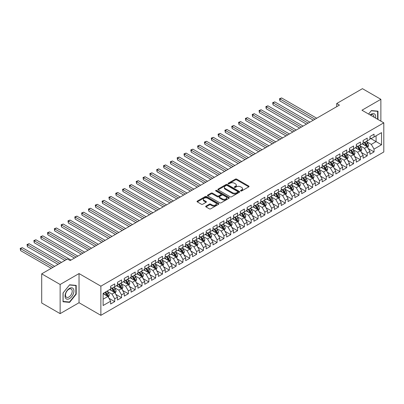 <?xml version="1.0" encoding="UTF-8"?>
<svg xmlns="http://www.w3.org/2000/svg" width="404" height="404" viewBox="0 0 404 404"><rect width="100%" height="100%" fill="white"/><g stroke="black" fill="none" stroke-linecap="round" stroke-linejoin="round"><path stroke-width="0.61" d="M240.718 190.961A0.662 0.384 0 0 0 241.658 190.961L248.773 186.85A0.949 0.545 0 0 0 249.051 186.466A0.949 0.545 0 0 0 248.773 186.077L236.719 179.118A0.949 0.545 0 0 0 235.375 179.118L228.26 183.224A0.662 0.384 0 0 0 228.063 183.497A0.662 0.384 0 0 0 228.26 183.764A0.662 0.384 0 0 0 229.199 183.764L230.118 183.234A3.03 1.752 0 0 1 234.406 183.234L235.411 183.815A3.03 1.752 0 0 1 236.3 185.052A3.03 1.752 0 0 1 235.411 186.289L234.487 186.82A0.662 0.384 0 0 0 234.295 187.092A0.662 0.384 0 0 0 234.487 187.365A0.662 0.384 0 0 0 235.426 187.365L236.35 186.83A3.03 1.752 0 0 1 240.632 186.83L241.637 187.411A3.03 1.752 0 0 1 242.526 188.648A3.03 1.752 0 0 1 241.637 189.885L240.718 190.42A0.662 0.384 0 0 0 240.526 190.688A0.662 0.384 0 0 0 240.718 190.961L240.718 190.42M205.969 206.111A0.949 0.545 0 0 0 205.692 206.494A0.949 0.545 0 0 0 205.969 206.883L209.353 208.838A0.949 0.545 0 0 0 210.691 208.838L218.599 204.273A0.949 0.545 0 0 0 218.877 203.884A0.949 0.545 0 0 0 218.599 203.5L206.54 196.541A0.949 0.545 0 0 0 205.202 196.541L197.298 201.101A0.949 0.545 0 0 0 197.021 201.49A0.949 0.545 0 0 0 197.298 201.874L201.384 204.232A0.949 0.545 0 0 0 202.722 204.232L206.106 202.283A0.949 0.545 0 0 0 206.383 201.894A0.949 0.545 0 0 0 206.106 201.51L204.081 200.339A2.535 1.464 0 0 1 203.338 199.303A2.535 1.464 0 0 1 204.899 197.95A2.535 1.464 0 0 1 207.661 198.268L215.6 202.853A2.535 1.464 0 0 1 216.342 203.884A2.535 1.464 0 0 1 214.776 205.237A2.535 1.464 0 0 1 212.014 204.919L210.691 204.156A0.949 0.545 0 0 0 209.353 204.156L205.969 206.111L205.969 206.883M60.135 284.482L60.135 313.635L79.038 302.722L79.038 273.569L60.135 284.482L41.708 273.841L67.438 258.989L70.165 260.565L339.446 105.101L336.714 103.525L336.714 106.676M79.038 273.569L100.874 286.173L383.8 122.831L383.8 151.985L100.874 315.332L100.874 286.173M380.866 121.134L380.866 99.308L361.964 110.221L383.8 122.831M380.866 99.308L362.439 88.668L336.714 103.525M230.184 196.809A0.949 0.545 0 0 0 231.527 196.809L239.431 192.243A0.949 0.545 0 0 0 239.708 191.86A0.949 0.545 0 0 0 239.431 191.471L227.371 184.512A0.949 0.545 0 0 0 226.033 184.512L218.13 189.077A0.949 0.545 0 0 0 217.852 189.461A0.949 0.545 0 0 0 218.13 189.85L230.184 196.809M216.084 191.102A0.662 0.384 0 0 1 216.756 191.198L216.756 190.41L229.012 197.485A0.949 0.545 0 0 1 229.29 197.874A0.949 0.545 0 0 1 229.012 198.258L221.109 202.823A0.949 0.545 0 0 1 219.771 202.823L207.712 195.859L207.712 195.087A0.949 0.545 0 0 0 207.434 195.475A0.949 0.545 0 0 0 207.712 195.859M207.712 195.087L211.095 193.137A0.949 0.545 0 0 1 212.433 193.137L217.327 195.96A0.949 0.545 0 0 0 218.665 195.96L220.907 194.662A0.949 0.545 0 0 0 221.185 194.279A0.949 0.545 0 0 0 220.907 193.89L215.817 190.951A0.662 0.384 0 0 1 215.625 190.678A0.662 0.384 0 0 1 216.034 190.324A0.662 0.384 0 0 1 216.756 190.41M369.948 138.077L376.089 141.622L376.089 135.789L381.548 132.638L374.043 136.971L374.043 134.173L369.948 136.542L369.948 139.335L367.216 140.915L367.216 138.118L363.125 140.481L363.125 143.279L360.393 144.854L360.393 142.056L356.298 144.42L356.298 147.218L353.571 148.793L353.571 145.996L349.475 148.359L349.475 151.157L346.743 152.732L346.743 149.934L342.653 152.298L342.653 155.096L339.921 156.671L339.921 153.874L335.825 156.237L335.825 159.035L333.098 160.61L333.098 157.812L329.002 160.181L329.002 162.974L326.275 164.554L326.275 161.757L322.18 164.12L322.18 166.918L319.448 168.493L319.448 165.696L315.352 168.059L315.352 170.857L312.625 172.432L312.625 169.635L308.53 171.998L308.53 174.796L305.803 176.371L305.803 173.574L301.707 175.937L301.707 178.735L298.975 180.31L298.975 177.513L294.885 179.876L294.885 182.674L292.153 184.249L292.153 181.452L288.057 183.82L288.057 186.613L285.33 188.188L285.33 185.396L281.234 187.759L281.234 190.557L278.502 192.132L278.502 189.335L274.412 191.698L274.412 194.496L271.68 196.071L271.68 193.274L267.584 195.637L267.584 198.435L264.857 200.01L264.857 197.213L260.762 199.576L260.762 202.374L258.035 203.949L258.035 201.152L253.939 203.515L253.939 206.313L251.207 207.888L251.207 205.091L247.112 207.459L247.112 210.252L244.385 211.827L244.385 209.035L240.289 211.398L240.289 214.196L237.562 215.771L237.562 212.974L233.467 215.337L233.467 218.135L230.734 219.71L230.734 216.913L226.644 219.276L226.644 222.074L223.912 223.649L223.912 220.852L219.816 223.215L219.816 226.013L217.089 227.588L217.089 224.791L212.994 227.154L212.994 229.952L210.262 231.527L210.262 228.73L206.171 231.098L206.171 233.891L203.439 235.466L203.439 232.674L199.344 235.037L199.344 237.835L196.617 239.41L196.617 236.613L192.521 238.976L192.521 241.774L189.794 243.349L189.794 240.552L185.699 242.915L185.699 245.713L182.967 247.288L182.967 244.491L178.871 246.854L178.871 249.652L176.144 251.227L176.144 248.43L172.048 250.793L172.048 253.591L169.321 255.166L169.321 252.369L165.226 254.737L165.226 257.53L162.494 259.105L162.494 256.313L158.403 258.676L158.403 261.474L155.671 263.049L155.671 260.252L151.576 262.615L151.576 265.413L148.849 266.988L148.849 264.191L144.753 266.554L144.753 269.352L142.021 270.927L142.021 268.13L137.931 270.493L137.931 273.291L135.199 274.866L135.199 272.069L131.103 274.432L131.103 277.23L128.376 278.805L128.376 276.008L124.281 278.371L124.281 281.169L121.553 282.744L121.553 279.952L117.458 282.315L117.458 285.113L114.726 286.689L114.726 283.891L110.63 286.254L110.63 289.052L103.126 293.385L103.126 305.52L110.63 301.187L107.903 296.455L103.126 293.698M381.548 132.638L381.548 144.773L374.043 149.106L371.311 144.379L366.362 141.521M368.276 148.576L374.043 151.904L374.043 149.106M374.043 151.904L369.948 154.267L369.948 151.47L367.216 153.045L364.489 148.319L359.54 145.465M361.454 152.515L367.216 155.843L367.216 153.045M367.216 155.843L363.125 158.206L363.125 155.414L360.393 156.989L357.666 152.257L352.717 149.404M354.626 156.454L360.393 159.787L360.393 156.989M360.393 159.787L356.298 162.15L356.298 159.353L353.571 160.928L350.839 156.202L345.895 153.343M347.804 160.393L353.571 163.726L353.571 160.928M353.571 163.726L349.475 166.089L349.475 163.292L346.743 164.867L344.016 160.141L339.067 157.282M340.981 164.337L346.743 167.665L346.743 164.867M346.743 167.665L342.653 170.028L342.653 167.231L339.921 168.806L337.194 164.08L332.245 161.221M334.153 168.276L339.921 171.604L339.921 168.806M339.921 171.604L335.825 173.967L335.825 171.17L333.098 172.745L330.366 168.019L325.422 165.16M327.331 172.215L333.098 175.543L333.098 172.745M333.098 175.543L329.002 177.906L329.002 175.109L326.275 176.684L323.543 171.958L318.594 169.104M320.508 176.154L326.275 179.482L326.275 176.684M326.275 179.482L322.18 181.845L322.18 179.053L319.448 180.628L316.721 175.897L311.772 173.043M313.681 180.093L319.448 183.426L319.448 180.628M319.448 183.426L315.352 185.79L315.352 182.992L312.625 184.567L309.893 179.841L304.949 176.982M306.858 184.032L312.625 187.365L312.625 184.567M312.625 187.365L308.53 189.728L308.53 186.931L305.803 188.506L303.071 183.78L298.122 180.921M300.036 187.976L305.803 191.304L305.803 188.506M305.803 191.304L301.707 193.667L301.707 190.87L298.975 192.445L296.248 187.719L291.299 184.86M293.208 191.915L298.975 195.243L298.975 192.445M298.975 195.243L294.885 197.607L294.885 194.809L292.153 196.384L289.426 191.658L284.477 188.799M286.386 195.854L292.153 199.182L292.153 196.384M292.153 199.182L288.057 201.546L288.057 198.748L285.33 200.323L282.598 195.597L277.649 192.743M279.563 199.793L285.33 203.121L285.33 200.323M285.33 203.121L281.234 205.484L281.234 202.692L278.502 204.267L275.775 199.536L270.826 196.682M272.74 203.732L278.502 207.065L278.502 204.267M278.502 207.065L274.412 209.429L274.412 206.631L271.68 208.206L268.953 203.48L264.004 200.621M265.913 207.671L271.68 211.004L271.68 208.206M271.68 211.004L267.584 213.368L267.584 210.57L264.857 212.145L262.125 207.419L257.181 204.56M259.09 211.615L264.857 214.943L264.857 212.145M264.857 214.943L260.762 217.307L260.762 214.509L258.035 216.084L255.303 211.358L250.354 208.499M252.268 215.554L258.035 218.882L258.035 216.084M258.035 218.882L253.939 221.246L253.939 218.448L251.207 220.023L248.48 215.297L243.531 212.438M245.44 219.493L251.207 222.821L251.207 220.023M251.207 222.821L247.112 225.185L247.112 222.387L244.385 223.962L241.653 219.236L236.709 216.382M238.618 223.432L244.385 226.76L244.385 223.962M244.385 226.76L240.289 229.124L240.289 226.331L237.562 227.906L234.83 223.175L229.881 220.321M231.795 227.371L237.562 230.704L237.562 227.906M237.562 230.704L233.467 233.068L233.467 230.27L230.734 231.846L228.007 227.119L223.059 224.26M224.967 231.31L230.734 234.643L230.734 231.846M230.734 234.643L226.644 237.007L226.644 234.209L223.912 235.784L221.185 231.058L216.236 228.199M218.145 235.254L223.912 238.582L223.912 235.784M223.912 238.582L219.816 240.946L219.816 238.148L217.089 239.724L214.357 234.997L209.408 232.138M211.322 239.193L217.089 242.521L217.089 239.724M217.089 242.521L212.994 244.885L212.994 242.087L210.262 243.662L207.535 238.936L202.586 236.077M204.5 243.132L210.262 246.46L210.262 243.662M210.262 246.46L206.171 248.824L206.171 246.026L203.439 247.602L200.712 242.875L195.763 240.021M197.672 247.071L203.439 250.399L203.439 247.602M203.439 250.399L199.344 252.763L199.344 249.97L196.617 251.546L193.885 246.814L188.941 243.96M190.85 251.01L196.617 254.343L196.617 251.546M196.617 254.343L192.521 256.707L192.521 253.909L189.794 255.485L187.062 250.758L182.113 247.899M184.027 254.949L189.794 258.282L189.794 255.485M189.794 258.282L185.699 260.646L185.699 257.848L182.967 259.424L180.24 254.697L175.291 251.838M177.199 258.893L182.967 262.221L182.967 259.424M182.967 262.221L178.871 264.585L178.871 261.787L176.144 263.363L173.412 258.636L168.468 255.777M170.377 262.832L176.144 266.16L176.144 263.363M176.144 266.16L172.048 268.524L172.048 265.726L169.321 267.302L166.589 262.575L161.64 259.716M163.554 266.771L169.321 270.099L169.321 267.302M169.321 270.099L165.226 272.463L165.226 269.665L162.494 271.241L159.767 266.514L154.818 263.661M156.727 270.71L162.494 274.038L162.494 271.241M162.494 274.038L158.403 276.402L158.403 273.609L155.671 275.185L152.939 270.453L147.995 267.599M149.904 274.649L155.671 277.982L155.671 275.185M155.671 277.982L151.576 280.346L151.576 277.548L148.849 279.124L146.117 274.397L141.168 271.538M143.082 278.588L148.849 281.921L148.849 279.124M148.849 281.921L144.753 284.285L144.753 281.487L142.021 283.063L139.294 278.336L134.345 275.478M136.259 282.532L142.021 285.86L142.021 283.063M142.021 285.86L137.931 288.224L137.931 285.426L135.199 287.002L132.472 282.275L127.523 279.416M129.431 286.471L135.199 289.799L135.199 287.002M135.199 289.799L131.103 292.163L131.103 289.365L128.376 290.941L125.644 286.214L120.7 283.356M122.609 290.41L128.376 293.738L128.376 290.941M128.376 293.738L124.281 296.102L124.281 293.304L121.553 294.88L118.821 290.153L113.872 287.3M115.786 294.349L121.553 297.677L121.553 294.88M121.553 297.677L117.458 300.041L117.458 297.248L114.726 298.824L111.999 294.092L107.05 291.239M108.959 298.288L114.726 301.621L114.726 298.824M114.726 301.621L110.63 303.985L110.63 301.187M110.63 287.476L111.999 288.264L114.726 286.689M103.126 299.218L107.903 296.455M117.458 283.537L118.821 284.325L121.553 282.744M111.999 294.092L114.726 292.516L109.676 289.602M117.458 297.248L114.726 292.516M124.281 279.593L125.644 280.381L128.376 278.805M118.821 290.153L121.553 288.577L116.503 285.663M124.281 293.304L121.553 288.577M131.103 275.654L132.472 276.442L135.199 274.866M125.644 286.214L128.376 284.638L123.326 281.724M131.103 289.365L128.376 284.638M137.931 271.715L139.294 272.503L142.021 270.927M132.472 282.275L135.199 280.699L130.149 277.78M137.931 285.426L135.199 280.699M144.753 267.776L146.117 268.564L148.849 266.988M139.294 278.336L142.021 276.76L136.971 273.841M144.753 281.487L142.021 276.76M151.576 263.837L152.939 264.625L155.671 263.049M146.117 274.397L148.849 272.816L143.799 269.902M151.576 277.548L148.849 272.816M158.403 259.898L159.767 260.686L162.494 259.105M152.939 270.453L155.671 268.877L150.621 265.963M158.403 273.609L155.671 268.877M165.226 255.954L166.589 256.742L169.321 255.166M159.767 266.514L162.494 264.938L157.444 262.024M165.226 269.665L162.494 264.938M172.048 252.015L173.412 252.803L176.144 251.227M166.589 262.575L169.321 260.999L164.271 258.085M172.048 265.726L169.321 260.999M178.871 248.076L180.24 248.864L182.967 247.288M173.412 258.636L176.144 257.06L171.094 254.141M178.871 261.787L176.144 257.06M185.699 244.137L187.062 244.925L189.794 243.349M180.24 254.697L182.967 253.121L177.917 250.202M185.699 257.848L182.967 253.121M192.521 240.198L193.885 240.986L196.617 239.41M187.062 250.758L189.794 249.177L184.744 246.263M192.521 253.909L189.794 249.177M199.344 236.259L200.712 237.047L203.439 235.466M193.885 246.814L196.617 245.238L191.567 242.324M199.344 249.97L196.617 245.238M206.171 232.315L207.535 233.103L210.262 231.527M200.712 242.875L203.439 241.299L198.389 238.385M206.171 246.026L203.439 241.299M212.994 228.376L214.357 229.164L217.089 227.588M207.535 238.936L210.262 237.36L205.212 234.446M212.994 242.087L210.262 237.36M219.816 224.437L221.185 225.225L223.912 223.649M214.357 234.997L217.089 233.421L212.039 230.502M219.816 238.148L217.089 233.421M226.644 220.498L228.007 221.286L230.734 219.71M221.185 231.058L223.912 229.482L218.862 226.563M226.644 234.209L223.912 229.482M233.467 216.559L234.83 217.347L237.562 215.771M228.007 227.119L230.734 225.543L225.684 222.624M233.467 230.27L230.734 225.543M240.289 212.62L241.653 213.408L244.385 211.827M234.83 223.175L237.562 221.599L232.512 218.685M240.289 226.331L237.562 221.599M247.112 208.676L248.48 209.464L251.207 207.888M241.653 219.236L244.385 217.66L239.335 214.746M247.112 222.387L244.385 217.66M253.939 204.737L255.303 205.525L258.035 203.949M248.48 215.297L251.207 213.721L246.157 210.807M253.939 218.448L251.207 213.721M260.762 200.798L262.125 201.586L264.857 200.01M255.303 211.358L258.035 209.782L252.985 206.868M260.762 214.509L258.035 209.782M267.584 196.859L268.953 197.647L271.68 196.071M262.125 207.419L264.857 205.843L259.807 202.924M267.584 210.57L264.857 205.843M274.412 192.92L275.775 193.708L278.502 192.132M268.953 203.48L271.68 201.904L266.63 198.985M274.412 206.631L271.68 201.904M281.234 188.981L282.598 189.769L285.33 188.188M275.775 199.536L278.502 197.96L273.452 195.046M281.234 202.692L278.502 197.96M288.057 185.037L289.426 185.825L292.153 184.249M282.598 195.597L285.33 194.021L280.28 191.107M288.057 198.748L285.33 194.021M294.885 181.098L296.248 181.886L298.975 180.31M289.426 191.658L292.153 190.082L287.103 187.168M294.885 194.809L292.153 190.082M301.707 177.159L303.071 177.947L305.803 176.371M296.248 187.719L298.975 186.143L293.925 183.229M301.707 190.87L298.975 186.143M308.53 173.22L309.893 174.008L312.625 172.432M303.071 183.78L305.803 182.204L300.753 179.285M308.53 186.931L305.803 182.204M315.352 169.281L316.721 170.069L319.448 168.493M309.893 179.841L312.625 178.265L307.575 175.346M315.352 182.992L312.625 178.265M322.18 165.342L323.543 166.13L326.275 164.554M316.721 175.897L319.448 174.321L314.398 171.407M322.18 179.053L319.448 174.321M329.002 161.398L330.366 162.186L333.098 160.61M323.543 171.958L326.275 170.382L321.225 167.468M329.002 175.109L326.275 170.382M335.825 157.459L337.194 158.247L339.921 156.671M330.366 168.019L333.098 166.443L328.048 163.529M335.825 171.17L333.098 166.443M342.653 153.52L344.016 154.308L346.743 152.732M337.194 164.08L339.921 162.504L334.871 159.59M342.653 167.231L339.921 162.504M349.475 149.581L350.839 150.369L353.571 148.793M344.016 160.141L346.743 158.565L341.693 155.646M349.475 163.292L346.743 158.565M356.298 145.642L357.666 146.43L360.393 144.854M350.839 156.202L353.571 154.626L348.521 151.707M356.298 159.353L353.571 154.626M363.125 141.703L364.489 142.491L367.216 140.915M357.666 152.257L360.393 150.682L355.343 147.768M363.125 155.414L360.393 150.682M369.948 137.759L371.311 138.547L374.043 136.971M364.489 148.319L367.216 146.743L362.166 143.829M369.948 151.47L367.216 146.743M41.708 273.841L41.708 303L60.135 313.635M79.038 302.722L100.874 315.332M371.311 144.379L376.089 141.622L381.548 144.773M377.967 119.458L377.967 111.171L371.382 110.58L368.594 114.049L371.246 110.777L377.624 111.347L377.624 119.261M76.205 294.168L76.205 285.391L69.619 284.8L63.034 292.991L63.034 301.773L69.619 302.364L76.205 294.168L75.866 293.971M240.981 191.052L241.637 190.673A3.03 1.752 0 0 0 242.526 189.436L242.526 188.648M236.3 185.052L236.3 185.84A3.03 1.752 0 0 1 235.411 187.077L234.754 187.456M248.773 186.077L248.773 186.85L236.719 179.906A0.949 0.545 0 0 0 235.375 179.906L228.523 183.86M239.431 191.471L239.431 192.243L227.371 185.3A0.949 0.545 0 0 0 226.033 185.3L218.14 189.855L218.13 189.077M237.754 192.132A0.662 0.384 0 0 0 237.951 191.86A0.662 0.384 0 0 0 237.754 191.587L227.169 185.476A0.662 0.384 0 0 0 226.235 185.476L225.26 186.037A3.03 1.752 0 0 0 224.377 187.274A3.03 1.752 0 0 0 225.26 188.511L232.497 192.693A3.03 1.752 0 0 0 236.784 192.693L237.754 192.132L237.754 192.92A0.662 0.384 0 0 0 237.951 192.647L237.951 191.86M224.377 187.274L224.377 188.062A3.03 1.752 0 0 0 225.26 189.304L225.26 188.511M237.754 192.92L236.784 193.481A3.03 1.752 0 0 1 232.497 193.481L225.26 189.304M207.727 195.869L211.095 193.925L211.095 193.137M221.185 194.279L221.185 195.066A0.949 0.545 0 0 1 220.907 195.45L218.665 196.748A0.949 0.545 0 0 1 217.327 196.748L212.433 193.925A0.949 0.545 0 0 0 211.095 193.925M216.756 191.198L229.002 198.268M222.397 198.889A2.535 1.464 0 0 0 225.159 199.207A2.535 1.464 0 0 0 226.725 197.854A2.535 1.464 0 0 0 225.982 196.819L223.185 195.203A0.949 0.545 0 0 0 221.847 195.203L219.604 196.501A0.949 0.545 0 0 0 219.327 196.884A0.949 0.545 0 0 0 219.604 197.273L222.397 198.889L222.397 199.677A2.535 1.464 0 0 0 225.159 199.995A2.535 1.464 0 0 0 226.725 198.642L226.725 197.854M219.327 196.884L219.327 197.672A0.949 0.545 0 0 0 219.604 198.061L219.604 197.273M222.397 199.677L219.604 198.061M216.342 203.884L216.342 204.677A2.535 1.464 0 0 1 214.776 206.025A2.535 1.464 0 0 1 212.014 205.707L210.691 204.944A0.949 0.545 0 0 0 209.353 204.944L205.984 206.888M203.338 199.303L203.338 200.091A2.535 1.464 0 0 0 204.081 201.126L204.081 200.339M206.091 202.288L204.081 201.126M218.599 203.5L218.599 204.273L206.54 197.329A0.949 0.545 0 0 0 205.202 197.329L197.309 201.884L197.298 201.101M68.922 301.96L69.619 302.364M367.721 147.617L368.569 145.556A2.555 1.475 -120 0 0 367.751 143.375L366.302 141.44M363.994 144.879L362.893 143.41M316.721 118.221L281.598 97.94L279.891 98.924L279.891 100.894L313.307 120.19M363.726 142.051L365.635 144.597A2.555 1.475 60 0 1 366.367 146.137C366.751 146.652 367.024 146.49 367.185 145.662A2.555 1.475 -120 0 0 366.453 144.127L365.004 142.188M364.181 142.309L365.968 144.703A1.303 0.752 60 0 1 366.206 145.097L367.185 145.662M279.891 100.894L279.512 98.707L315.014 119.205M279.512 98.707L281.598 97.94M360.898 151.561L361.747 149.495A2.555 1.475 -120 0 0 360.929 147.314L359.479 145.379M357.166 148.823L356.065 147.349M309.893 122.16L274.771 101.879L273.064 102.863L273.064 104.838L306.484 124.129M356.904 145.99L358.813 148.536A2.555 1.475 60 0 1 359.545 150.076C359.929 150.591 360.201 150.434 360.363 149.601A2.555 1.475 -120 0 0 359.631 148.066L358.181 146.132M357.353 146.248L359.146 148.642A1.303 0.752 60 0 1 359.383 149.036L360.363 149.601M273.064 104.838L272.69 102.651L308.191 123.144M272.69 102.651L274.771 101.879M354.076 155.5L354.919 153.434A2.555 1.475 -120 0 0 354.106 151.258L352.657 149.318M350.344 152.762L349.243 151.293M303.071 126.099L267.948 105.823L266.241 106.808L266.241 108.777L299.657 128.068M350.081 149.929L351.99 152.475A2.555 1.475 60 0 1 352.722 154.015C353.106 154.53 353.379 154.373 353.54 153.54A2.555 1.475 -120 0 0 352.808 152.005L351.359 150.071M350.531 150.192L352.323 152.581A1.303 0.752 60 0 1 352.556 152.975L353.54 153.54M266.241 108.777L265.867 106.59L301.364 127.083M265.867 106.59L267.948 105.823M375.543 118.064A6.272 3.621 120 0 0 375.084 114.504A6.272 3.621 120 0 0 370.15 114.948M373.978 117.155A4.747 2.742 120 0 0 373.528 115.307A4.747 2.742 120 0 0 372.998 114.812A4.747 2.742 120 0 0 370.473 115.135M377.2 111.1L377.624 111.347M65.64 298.283A6.272 3.621 120 0 0 71.7 296.657A6.272 3.621 120 0 0 73.326 288.724A6.272 3.621 120 0 0 67.266 290.35A6.272 3.621 120 0 0 65.64 298.283M65.953 296.763A4.747 2.742 120 0 0 66.488 297.258A4.747 2.742 120 0 0 70.907 295.041A4.747 2.742 120 0 0 71.771 289.527A4.747 2.742 120 0 0 71.235 289.032A4.747 2.742 120 0 0 66.817 291.249A4.747 2.742 120 0 0 65.953 296.763M69.483 284.997L75.866 285.567L75.866 294.072L69.483 302.01L63.105 301.44L63.105 292.935L69.468 284.987M75.442 285.32L75.866 285.567M347.248 159.439L348.096 157.373A2.555 1.475 -120 0 0 347.278 155.197L345.829 153.262M343.521 156.702L342.42 155.232M296.248 130.037L261.125 109.762L259.419 110.747L259.419 112.716L292.834 132.007M343.259 153.868L345.162 156.419A2.555 1.475 60 0 1 345.895 157.954C346.279 158.469 346.556 158.312 346.718 157.484A2.555 1.475 -120 0 0 345.986 155.944L344.536 154.01M343.708 154.131L345.496 156.52A1.303 0.752 60 0 1 345.733 156.914L346.718 157.484M259.419 112.716L259.045 110.529L294.541 131.022M259.045 110.529L261.125 109.762M340.426 163.378L341.274 161.312A2.555 1.475 -120 0 0 340.456 159.136L339.006 157.201M336.699 160.641L335.593 159.171M289.421 133.977L254.298 113.701L252.596 114.686L252.596 116.655L286.012 135.951M336.431 157.807L338.34 160.358A2.555 1.475 60 0 1 339.072 161.893C339.456 162.408 339.729 162.251 339.89 161.423A2.555 1.475 -120 0 0 339.158 159.883L337.709 157.949M336.88 158.07L338.673 160.459A1.303 0.752 60 0 1 338.911 160.858L339.89 161.423M252.596 116.655L252.217 114.468L287.719 134.961M252.217 114.468L254.298 113.701M333.603 167.317L334.446 165.251A2.555 1.475 -120 0 0 333.633 163.075L332.184 161.14M329.871 164.579L328.77 163.11M282.598 137.921L247.475 117.64L245.768 118.624L245.768 120.594L279.189 139.89M329.608 161.752L331.517 164.297A2.555 1.475 60 0 1 332.25 165.837C332.633 166.347 332.906 166.19 333.068 165.362A2.555 1.475 -120 0 0 332.335 163.822L330.886 161.888M330.058 162.009L331.851 164.398A1.303 0.752 60 0 1 332.083 164.797L333.068 165.362M245.768 120.594L245.395 118.407L280.891 138.905M245.395 118.407L247.475 117.64M326.78 171.256L327.624 169.195A2.555 1.475 -120 0 0 326.806 167.014L325.356 165.079M323.049 168.518L321.948 167.049M275.775 141.86L240.653 121.579L238.946 122.563L238.946 124.533L272.362 143.829M322.786 165.691L324.695 168.236A2.555 1.475 60 0 1 325.422 169.776C325.811 170.291 326.084 170.129 326.245 169.301A2.555 1.475 -120 0 0 325.513 167.766L324.064 165.827M323.235 165.948L325.023 168.342A1.303 0.752 60 0 1 325.26 168.736L326.245 169.301M238.946 124.533L238.572 122.346L274.069 142.844M238.572 122.346L240.653 121.579M319.953 175.2L320.801 173.134A2.555 1.475 -120 0 0 319.983 170.953L318.534 169.018M316.226 172.463L315.12 170.988M268.953 145.799L233.825 125.518L232.123 126.502L232.123 128.477L265.539 147.768M315.958 169.629L317.867 172.175A2.555 1.475 60 0 1 318.599 173.715C318.983 174.23 319.256 174.073 319.418 173.24A2.555 1.475 -120 0 0 318.685 171.705L317.236 169.771M316.408 169.887L318.201 172.281A1.303 0.752 60 0 1 318.438 172.675L319.418 173.24M232.123 128.477L231.744 126.29L267.246 146.783M231.744 126.29L233.825 125.518M313.13 179.139L313.974 177.073A2.555 1.475 -120 0 0 313.161 174.897L311.711 172.957M309.398 176.402L308.297 174.932M262.125 149.738L227.003 129.462L225.296 130.447L225.296 132.416L258.717 151.707M309.136 173.569L311.045 176.114A2.555 1.475 60 0 1 311.777 177.654C312.161 178.169 312.433 178.012 312.595 177.179A2.555 1.475 -120 0 0 311.863 175.644L310.413 173.71M309.585 173.831L311.378 176.22A1.303 0.752 60 0 1 311.615 176.614L312.595 177.179M225.296 132.416L224.922 130.229L260.418 150.722M224.922 130.229L227.003 129.462M306.308 183.078L307.151 181.012A2.555 1.475 -120 0 0 306.338 178.836L304.884 176.901M302.576 180.341L301.475 178.871M255.303 153.677L220.18 133.401L218.473 134.386L218.473 136.355L251.889 155.646M302.313 177.507L304.222 180.058A2.555 1.475 60 0 1 304.954 181.593C305.338 182.108 305.611 181.952 305.772 181.123A2.555 1.475 -120 0 0 305.04 179.583L303.591 177.649M302.763 177.77L304.55 180.159A1.303 0.752 60 0 1 304.788 180.553L305.772 181.123M218.473 136.355L218.099 134.168L253.596 154.661M218.099 134.168L220.18 133.401M299.48 187.017L300.329 184.951A2.555 1.475 -120 0 0 299.51 182.775L298.061 180.841M295.753 184.28L294.652 182.81M248.48 157.616L213.357 137.34L211.651 138.325L211.651 140.294L245.066 159.59M295.486 181.447L297.394 183.997A2.555 1.475 60 0 1 298.127 185.532C298.511 186.047 298.783 185.891 298.945 185.062A2.555 1.475 -120 0 0 298.213 183.522L296.763 181.588M295.94 181.709L297.728 184.098A1.303 0.752 60 0 1 297.965 184.497L298.945 185.062M211.651 140.294L211.272 138.107L246.773 158.6M211.272 138.107L213.357 137.34M292.658 190.956L293.506 188.89A2.555 1.475 -120 0 0 292.688 186.714L291.239 184.779M288.926 188.219L287.825 186.749M241.653 161.56L206.53 141.279L204.823 142.264L204.823 144.233L238.244 163.529M288.663 185.391L290.572 187.936A2.555 1.475 60 0 1 291.304 189.476C291.688 189.986 291.961 189.829 292.122 189.001A2.555 1.475 -120 0 0 291.39 187.461L289.941 185.527M289.113 185.648L290.905 188.037A1.303 0.752 60 0 1 291.143 188.436L292.122 189.001M204.823 144.233L204.449 142.046L239.951 162.544M204.449 142.046L206.53 141.279M285.835 194.895L286.678 192.834A2.555 1.475 -120 0 0 285.865 190.653L284.416 188.719M282.103 192.158L281.002 190.688M234.83 165.499L199.707 145.218L198 146.203L198 148.172L231.416 167.468M281.841 189.33L283.749 191.875A2.555 1.475 60 0 1 284.482 193.415C284.865 193.93 285.138 193.768 285.3 192.94A2.555 1.475 -120 0 0 284.567 191.405L283.118 189.466M282.29 189.587L284.083 191.981A1.303 0.752 60 0 1 284.315 192.375L285.3 192.94M198 148.172L197.627 145.985L233.123 166.483M197.627 145.985L199.707 145.218M279.007 198.839L279.856 196.773A2.555 1.475 -120 0 0 279.038 194.592L277.588 192.657M275.281 196.102L274.18 194.627M228.007 169.438L192.885 149.157L191.178 150.142L191.178 152.116L224.594 171.407M275.018 193.269L276.922 195.814A2.555 1.475 60 0 1 277.654 197.354C278.038 197.869 278.316 197.713 278.477 196.879A2.555 1.475 -120 0 0 277.745 195.344L276.296 193.41M275.467 193.526L277.255 195.92A1.303 0.752 60 0 1 277.492 196.314L278.477 196.879M191.178 152.116L190.804 149.929L226.301 170.422M190.804 149.929L192.885 149.157M272.185 202.778L273.033 200.712A2.555 1.475 -120 0 0 272.215 198.536L270.766 196.597M268.458 200.041L267.352 198.571M221.18 173.377L186.057 153.101L184.355 154.086L184.355 156.055L217.771 175.346M268.19 197.208L270.099 199.753A2.555 1.475 60 0 1 270.832 201.293C271.215 201.808 271.488 201.652 271.65 200.818A2.555 1.475 -120 0 0 270.917 199.283L269.468 197.349M268.64 197.47L270.433 199.859A1.303 0.752 60 0 1 270.67 200.253L271.65 200.818M184.355 156.055L183.977 153.868L219.478 174.361M183.977 153.868L186.057 153.101M265.362 206.717L266.206 204.651A2.555 1.475 -120 0 0 265.393 202.475L263.943 200.541M261.63 203.98L260.529 202.51M214.357 177.316L179.235 157.04L177.528 158.025L177.528 159.994L210.944 179.285M261.368 201.147L263.277 203.697A2.555 1.475 60 0 1 264.009 205.232C264.393 205.747 264.665 205.591 264.827 204.762A2.555 1.475 -120 0 0 264.095 203.222L262.645 201.288M261.817 201.409L263.61 203.798A1.303 0.752 60 0 1 263.842 204.192L264.827 204.762M177.528 159.994L177.154 157.807L212.65 178.3M177.154 157.807L179.235 157.04M258.54 210.656L259.383 208.59A2.555 1.475 -120 0 0 258.565 206.414L257.116 204.48M254.808 207.919L253.707 206.449M207.535 181.255L172.412 160.979L170.705 161.964L170.705 163.933L204.121 183.224M254.545 205.086L256.454 207.636A2.555 1.475 60 0 1 257.181 209.171C257.57 209.686 257.843 209.53 258.005 208.701A2.555 1.475 -120 0 0 257.272 207.161L255.823 205.227M254.995 205.348L256.782 207.737A1.303 0.752 60 0 1 257.02 208.136L258.005 208.701M170.705 163.933L170.331 161.746L205.828 182.239M170.331 161.746L172.412 160.979M251.712 214.595L252.561 212.529A2.555 1.475 -120 0 0 251.743 210.353L250.293 208.419M247.985 211.858L246.879 210.388M200.712 185.199L165.584 164.918L163.883 165.903L163.883 167.872L197.298 187.168M247.718 209.03L249.627 211.575A2.555 1.475 60 0 1 250.359 213.115C250.743 213.625 251.015 213.469 251.177 212.64A2.555 1.475 -120 0 0 250.445 211.1L248.995 209.166M248.167 209.287L249.96 211.676A1.303 0.752 60 0 1 250.197 212.075L251.177 212.64M163.883 167.872L163.504 165.685L199.005 186.183M163.504 165.685L165.584 164.918M244.89 218.534L245.733 216.473A2.555 1.475 -120 0 0 244.92 214.292L243.471 212.358M241.158 215.797L240.057 214.327M193.885 189.138L158.762 168.857L157.055 169.842L157.055 171.811L190.476 191.107M240.895 212.969L242.804 215.514A2.555 1.475 60 0 1 243.536 217.054C243.92 217.569 244.193 217.408 244.354 216.579A2.555 1.475 -120 0 0 243.622 215.044L242.173 213.105M241.345 213.226L243.137 215.62A1.303 0.752 60 0 1 243.375 216.014L244.354 216.579M157.055 171.811L156.681 169.624L192.178 190.122M156.681 169.624L158.762 168.857M238.067 222.478L238.91 220.412A2.555 1.475 -120 0 0 238.097 218.231L236.643 216.297M234.335 219.741L233.234 218.266M187.062 193.077L151.939 172.796L150.232 173.781L150.232 175.755L183.648 195.046M234.073 216.908L235.981 219.453A2.555 1.475 60 0 1 236.714 220.993C237.097 221.508 237.37 221.352 237.532 220.518A2.555 1.475 -120 0 0 236.8 218.983L235.35 217.044M234.522 217.165L236.31 219.559A1.303 0.752 60 0 1 236.547 219.953L237.532 220.518M150.232 175.755L149.859 173.569L185.355 194.061M149.859 173.569L151.939 172.796M231.239 226.417L232.088 224.351A2.555 1.475 -120 0 0 231.27 222.175L229.82 220.236M227.513 223.68L226.412 222.21M180.24 197.016L145.117 176.74L143.41 177.725L143.41 179.694L176.826 198.985M227.245 220.847L229.154 223.392A2.555 1.475 60 0 1 229.886 224.932C230.27 225.447 230.543 225.291 230.704 224.457A2.555 1.475 -120 0 0 229.972 222.922L228.523 220.988M227.699 221.109L229.487 223.498A1.303 0.752 60 0 1 229.724 223.892L230.704 224.457M143.41 179.694L143.031 177.507L178.533 198M143.031 177.507L145.117 176.74M224.417 230.356L225.265 228.29A2.555 1.475 -120 0 0 224.447 226.114L222.998 224.18M220.685 227.619L219.584 226.149M173.412 200.955L138.289 180.679L136.582 181.664L136.582 183.633L170.003 202.924M220.422 224.786L222.331 227.336A2.555 1.475 60 0 1 223.064 228.871C223.447 229.386 223.72 229.23 223.882 228.401A2.555 1.475 -120 0 0 223.149 226.861L221.7 224.927M220.872 225.048L222.665 227.437A1.303 0.752 60 0 1 222.902 227.831L223.882 228.401M136.582 183.633L136.209 181.447L171.71 201.939M136.209 181.447L138.289 180.679M217.594 234.295L218.438 232.229A2.555 1.475 -120 0 0 217.625 230.053L216.175 228.119M213.862 231.558L212.762 230.088M166.589 204.894L131.467 184.618L129.76 185.603L129.76 187.572L163.176 206.863M213.6 228.725L215.509 231.275A2.555 1.475 60 0 1 216.241 232.81C216.625 233.325 216.898 233.169 217.059 232.34A2.555 1.475 -120 0 0 216.327 230.8L214.877 228.866M214.049 228.987L215.842 231.376A1.303 0.752 60 0 1 216.074 231.775L217.059 232.34M129.76 187.572L129.386 185.386L164.882 205.878M129.386 185.386L131.467 184.618M210.767 238.234L211.615 236.168A2.555 1.475 -120 0 0 210.797 233.992L209.348 232.058M207.04 235.497L205.939 234.027M159.767 208.838L124.644 188.557L122.937 189.542L122.937 191.511L156.353 210.807M206.777 232.669L208.681 235.214A2.555 1.475 60 0 1 209.413 236.754C209.797 237.264 210.075 237.108 210.237 236.279A2.555 1.475 -120 0 0 209.504 234.739L208.055 232.805M207.227 232.926L209.014 235.315A1.303 0.752 60 0 1 209.252 235.714L210.237 236.279M122.937 191.511L122.563 189.325L158.06 209.822M122.563 189.325L124.644 188.557M203.944 242.173L204.793 240.112A2.555 1.475 -120 0 0 203.975 237.931L202.525 235.997M200.217 239.436L199.111 237.966M152.939 212.777L117.817 192.496L116.115 193.481L116.115 195.45L149.531 214.746M199.95 236.608L201.859 239.153A2.555 1.475 60 0 1 202.591 240.693C202.975 241.208 203.247 241.047 203.409 240.218A2.555 1.475 -120 0 0 202.677 238.683L201.227 236.744M200.399 236.865L202.192 239.254A1.303 0.752 60 0 1 202.429 239.653L203.409 240.218M116.115 195.45L115.736 193.263L151.237 213.761M115.736 193.263L117.817 192.496M197.122 246.117L197.965 244.051A2.555 1.475 -120 0 0 197.152 241.87L195.703 239.936M193.39 243.38L192.289 241.905M146.117 216.716L110.994 196.435L109.287 197.42L109.287 199.394L142.703 218.685M193.127 240.547L195.036 243.092A2.555 1.475 60 0 1 195.768 244.632C196.152 245.147 196.425 244.991 196.586 244.157A2.555 1.475 -120 0 0 195.854 242.622L194.405 240.683M193.577 240.804L195.369 243.198A1.303 0.752 60 0 1 195.602 243.592L196.586 244.157M109.287 199.394L108.913 197.208L144.41 217.7M108.913 197.208L110.994 196.435M190.299 250.056L191.143 247.99A2.555 1.475 -120 0 0 190.324 245.814L188.875 243.875M186.567 247.319L185.466 245.849M139.294 220.655L104.171 200.379L102.465 201.364L102.465 203.333L135.88 222.624M186.305 244.486L188.213 247.031A2.555 1.475 60 0 1 188.941 248.571C189.33 249.086 189.602 248.93 189.764 248.096A2.555 1.475 -120 0 0 189.032 246.561L187.582 244.627M186.754 244.748L188.542 247.137A1.303 0.752 60 0 1 188.779 247.531L189.764 248.096M102.465 203.333L102.091 201.147L137.587 221.639M102.091 201.147L104.171 200.379M183.472 253.995L184.32 251.929A2.555 1.475 -120 0 0 183.502 249.753L182.053 247.819M179.745 251.258L178.639 249.788M132.472 224.594L97.344 204.318L95.642 205.303L95.642 207.272L129.058 226.563M179.477 248.425L181.386 250.975A2.555 1.475 60 0 1 182.118 252.51C182.502 253.025 182.775 252.869 182.936 252.04A2.555 1.475 -120 0 0 182.204 250.5L180.755 248.566M179.926 248.687L181.719 251.076A1.303 0.752 60 0 1 181.957 251.47L182.936 252.04M95.642 207.272L95.263 205.086L130.765 225.578M95.263 205.086L97.344 204.318M176.649 257.934L177.492 255.868A2.555 1.475 -120 0 0 176.679 253.692L175.23 251.758M172.917 255.197L171.816 253.727M125.644 228.533L90.521 208.257L88.814 209.242L88.814 211.211L122.235 230.502M172.654 252.364L174.563 254.914A2.555 1.475 60 0 1 175.296 256.449C175.679 256.964 175.952 256.808 176.114 255.979A2.555 1.475 -120 0 0 175.381 254.439L173.932 252.505M173.104 252.626L174.897 255.015A1.303 0.752 60 0 1 175.134 255.414L176.114 255.979M88.814 211.211L88.441 209.025L123.937 229.517M88.441 209.025L90.521 208.257M169.826 261.873L170.67 259.807A2.555 1.475 -120 0 0 169.857 257.631L168.402 255.697M166.094 259.136L164.994 257.666M118.821 232.477L83.699 212.196L81.992 213.181L81.992 215.15L115.408 234.446M165.832 256.308L167.741 258.853A2.555 1.475 60 0 1 168.473 260.393C168.857 260.903 169.13 260.747 169.291 259.918A2.555 1.475 -120 0 0 168.559 258.378L167.11 256.444M166.281 256.565L168.069 258.954A1.303 0.752 60 0 1 168.306 259.353L169.291 259.918M81.992 215.15L81.618 212.964L117.115 233.462M81.618 212.964L83.699 212.196M162.999 265.812L163.847 263.751A2.555 1.475 -120 0 0 163.029 261.57L161.58 259.636M159.272 263.075L158.166 261.605M111.999 236.416L76.876 216.135L75.169 217.12L75.169 219.089L108.585 238.385M159.004 260.247L160.913 262.792A2.555 1.475 60 0 1 161.645 264.332C162.029 264.847 162.302 264.686 162.464 263.857A2.555 1.475 -120 0 0 161.731 262.322L160.282 260.383M159.459 260.504L161.246 262.893A1.303 0.752 60 0 1 161.484 263.292L162.464 263.857M75.169 219.089L74.79 216.903L110.292 237.401M74.79 216.903L76.876 216.135M156.176 269.756L157.025 267.69A2.555 1.475 -120 0 0 156.207 265.509L154.757 263.575M152.444 267.019L151.343 265.544M105.171 240.355L70.049 220.074L68.342 221.059L68.342 223.033L101.763 242.324M152.182 264.186L154.091 266.731A2.555 1.475 60 0 1 154.823 268.271C155.207 268.786 155.479 268.63 155.641 267.796A2.555 1.475 -120 0 0 154.909 266.261L153.459 264.322M152.631 264.443L154.424 266.837A1.303 0.752 60 0 1 154.661 267.231L155.641 267.796M68.342 223.033L67.968 220.847L103.469 241.339M67.968 220.847L70.049 220.074M149.354 273.695L150.197 271.629A2.555 1.475 -120 0 0 149.384 269.453L147.935 267.514M145.622 270.958L144.521 269.488M98.349 244.294L63.226 224.018L61.519 225.003L61.519 226.972L94.935 246.263M145.359 268.125L147.268 270.67A2.555 1.475 60 0 1 148 272.21C148.384 272.725 148.657 272.569 148.818 271.735A2.555 1.475 -120 0 0 148.086 270.2L146.637 268.266M145.809 268.387L147.601 270.776A1.303 0.752 60 0 1 147.834 271.17L148.818 271.735M61.519 226.972L61.145 224.786L96.642 245.279M61.145 224.786L63.226 224.018M142.526 277.634L143.375 275.568A2.555 1.475 -120 0 0 142.556 273.392L141.107 271.458M138.799 274.897L137.698 273.427M91.526 248.233L56.403 227.957L54.697 228.942L54.697 230.911L88.112 250.202M138.537 272.064L140.441 274.614A2.555 1.475 60 0 1 141.173 276.149C141.557 276.664 141.834 276.508 141.996 275.68A2.555 1.475 -120 0 0 141.264 274.139L139.814 272.205M138.986 272.326L140.774 274.715A1.303 0.752 60 0 1 141.011 275.109L141.996 275.68M54.697 230.911L54.323 228.725L89.819 249.218M54.323 228.725L56.403 227.957M135.704 281.573L136.552 279.507A2.555 1.475 -120 0 0 135.734 277.331L134.285 275.397M131.977 278.836L130.871 277.366M84.699 252.172L49.576 231.896L47.874 232.881L47.874 234.85L81.29 254.141M131.709 276.003L133.618 278.553A2.555 1.475 60 0 1 134.35 280.088C134.734 280.603 135.007 280.447 135.168 279.619A2.555 1.475 -120 0 0 134.436 278.078L132.987 276.144M132.159 276.265L133.951 278.654A1.303 0.752 60 0 1 134.189 279.053L135.168 279.619M47.874 234.85L47.495 232.664L82.997 253.156M47.495 232.664L49.576 231.896M128.881 285.512L129.724 283.446A2.555 1.475 -120 0 0 128.911 281.27L127.462 279.336M125.149 282.775L124.048 281.305M77.876 256.116L42.753 235.835L41.046 236.82L41.046 238.789L74.462 258.085M124.887 279.947L126.795 282.492A2.555 1.475 60 0 1 127.528 284.032C127.911 284.542 128.184 284.386 128.346 283.558A2.555 1.475 -120 0 0 127.614 282.017L126.164 280.083M125.336 280.204L127.129 282.593A1.303 0.752 60 0 1 127.361 282.992L128.346 283.558M41.046 238.789L40.673 236.603L76.169 257.101M40.673 236.603L42.753 235.835M122.058 289.451L122.902 287.39A2.555 1.475 -120 0 0 122.084 285.209L120.634 283.275M118.327 286.714L117.226 285.244M71.053 260.055L35.931 239.774L34.224 240.759L34.224 242.728L64.913 260.449M118.064 283.886L119.973 286.431A2.555 1.475 60 0 1 120.7 287.971C121.089 288.486 121.362 288.325 121.523 287.496A2.555 1.475 -120 0 0 120.791 285.961L119.342 284.022M118.513 284.143L120.301 286.532A1.303 0.752 60 0 1 120.538 286.931L121.523 287.496M34.224 242.728L33.85 240.542L66.615 259.464M33.85 240.542L35.931 239.774M115.231 293.395L116.079 291.329A2.555 1.475 -120 0 0 115.261 289.148L113.812 287.214M111.504 290.658L110.398 289.183M61.499 262.418L29.103 243.713L27.401 244.698L27.401 246.672L58.085 264.388M111.236 287.825L113.145 290.37A2.555 1.475 60 0 1 113.877 291.91C114.261 292.425 114.534 292.269 114.696 291.435A2.555 1.475 -120 0 0 113.963 289.9L112.514 287.961M111.686 288.082L113.479 290.476A1.303 0.752 60 0 1 113.716 290.87L114.696 291.435M27.401 246.672L27.023 244.486L59.792 263.403M27.023 244.486L29.103 243.713M108.408 297.334L109.252 295.268A2.555 1.475 -120 0 0 108.439 293.092L106.989 291.153M104.676 294.597L103.575 293.127M54.676 266.357L22.281 247.657L20.574 248.642L20.574 250.611L51.263 268.327M104.873 292.375L106.323 294.309A2.555 1.475 60 0 1 107.055 295.849C107.439 296.364 107.711 296.208 107.873 295.375A2.555 1.475 -120 0 0 107.141 293.839L105.691 291.905M105.05 292.274L106.656 294.415A1.303 0.752 60 0 1 106.893 294.809L107.873 295.375M20.574 250.611L20.2 248.425L52.969 267.342M20.2 248.425L22.281 247.657M241.637 190.673L241.637 189.885M234.487 187.365L234.487 186.82M235.411 187.077L235.411 186.289M228.26 183.764L228.26 183.224M235.375 179.906L235.375 179.118M236.719 179.906L236.719 179.118M226.033 185.3L226.033 184.512M227.371 185.3L227.371 184.512M232.497 193.481L232.497 192.693M236.784 193.481L236.784 192.693M212.433 193.925L212.433 193.137M217.327 196.748L217.327 195.96M218.665 196.748L218.665 195.96M220.907 195.45L220.907 194.662M229.012 198.258L229.012 197.485M209.353 204.944L209.353 204.156M210.691 204.944L210.691 204.156M212.014 205.707L212.014 204.919M206.106 202.283L206.106 201.51M205.202 197.329L205.202 196.541M206.54 197.329L206.54 196.541M366.898 146.561L368.554 145.602M366.453 144.127L367.751 143.375M364.57 145.213L365.635 144.597M360.075 150.5L361.726 149.541M359.631 148.066L360.929 147.314M357.742 149.152L358.813 148.536M353.248 154.439L354.904 153.485M352.808 152.005L354.106 151.258M350.919 153.096L351.99 152.475M346.425 158.378L348.081 157.424M345.986 155.944L347.278 155.197M344.097 157.035L345.162 156.419M339.602 162.317L341.254 161.363M339.158 159.883L340.456 159.136M337.274 160.974L338.34 160.358M332.775 166.256L334.431 165.302M332.335 163.822L333.633 163.075M330.447 164.913L331.517 164.297M325.952 170.2L327.609 169.241M325.513 167.766L326.806 167.014M323.624 168.852L324.695 168.236M319.13 174.139L320.781 173.18M318.685 171.705L319.983 170.953M316.802 172.791L317.867 172.175M312.302 178.078L313.959 177.124M311.863 175.644L313.161 174.897M309.974 176.735L311.045 176.114M305.48 182.017L307.136 181.063M305.04 179.583L306.338 178.836M303.151 180.674L304.222 180.058M298.657 185.956L300.313 185.002M298.213 183.522L299.51 182.775M296.329 184.613L297.394 183.997M291.834 189.895L293.486 188.941M291.39 187.461L292.688 186.714M289.501 188.552L290.572 187.936M285.007 193.839L286.663 192.88M284.567 191.405L285.865 190.653M282.679 192.491L283.749 191.875M278.184 197.778L279.841 196.819M277.745 195.344L279.038 194.592M275.856 196.43L276.922 195.814M271.362 201.717L273.013 200.763M270.917 199.283L272.215 198.536M269.034 200.374L270.099 199.753M264.534 205.656L266.191 204.702M264.095 203.222L265.393 202.475M262.206 204.313L263.277 203.697M257.712 209.595L259.368 208.641M257.272 207.161L258.565 206.414M255.384 208.252L256.454 207.636M250.889 213.534L252.54 212.58M250.445 211.1L251.743 210.353M248.561 212.191L249.627 211.575M244.061 217.478L245.718 216.519M243.622 215.044L244.92 214.292M241.733 216.13L242.804 215.514M237.239 221.417L238.895 220.458M236.8 218.983L238.097 218.231M234.911 220.069L235.981 219.453M230.416 225.356L232.073 224.402M229.972 222.922L231.27 222.175M228.088 224.013L229.154 223.392M223.594 229.295L225.245 228.341M223.149 226.861L224.447 226.114M221.261 227.952L222.331 227.336M216.766 233.234L218.423 232.28M216.327 230.8L217.625 230.053M214.438 231.891L215.509 231.275M209.944 237.173L211.6 236.219M209.504 234.739L210.797 233.992M207.616 235.83L208.681 235.214M203.121 241.117L204.772 240.158M202.677 238.683L203.975 237.931M200.793 239.769L201.859 239.153M196.293 245.056L197.95 244.097M195.854 242.622L197.152 241.87M193.965 243.708L195.036 243.092M189.471 248.995L191.127 248.041M189.032 246.561L190.324 245.814M187.143 247.652L188.213 247.031M182.648 252.934L184.3 251.98M182.204 250.5L183.502 249.753M180.32 251.591L181.386 250.975M175.821 256.873L177.477 255.919M175.381 254.439L176.679 253.692M173.493 255.53L174.563 254.914M168.998 260.812L170.655 259.858M168.559 258.378L169.857 257.631M166.67 259.469L167.741 258.853M162.176 264.756L163.827 263.797M161.731 262.322L163.029 261.57M159.848 263.408L160.913 262.792M155.353 268.695L157.004 267.736M154.909 266.261L156.207 265.509M153.02 267.347L154.091 266.731M148.526 272.634L150.182 271.68M148.086 270.2L149.384 269.453M146.197 271.291L147.268 270.67M141.703 276.573L143.359 275.619M141.264 274.139L142.556 273.392M139.375 275.23L140.441 274.614M134.88 280.512L136.532 279.558M134.436 278.078L135.734 277.331M132.552 279.169L133.618 278.553M128.053 284.451L129.709 283.497M127.614 282.017L128.911 281.27M125.725 283.108L126.795 282.492M121.23 288.39L122.887 287.436M120.791 285.961L122.084 285.209M118.902 287.047L119.973 286.431M114.408 292.334L116.059 291.375M113.963 289.9L115.261 289.148M112.08 290.986L113.145 290.37M107.58 296.273L109.237 295.319M107.141 293.839L108.439 293.092M105.252 294.93L106.323 294.309"/></g></svg>
